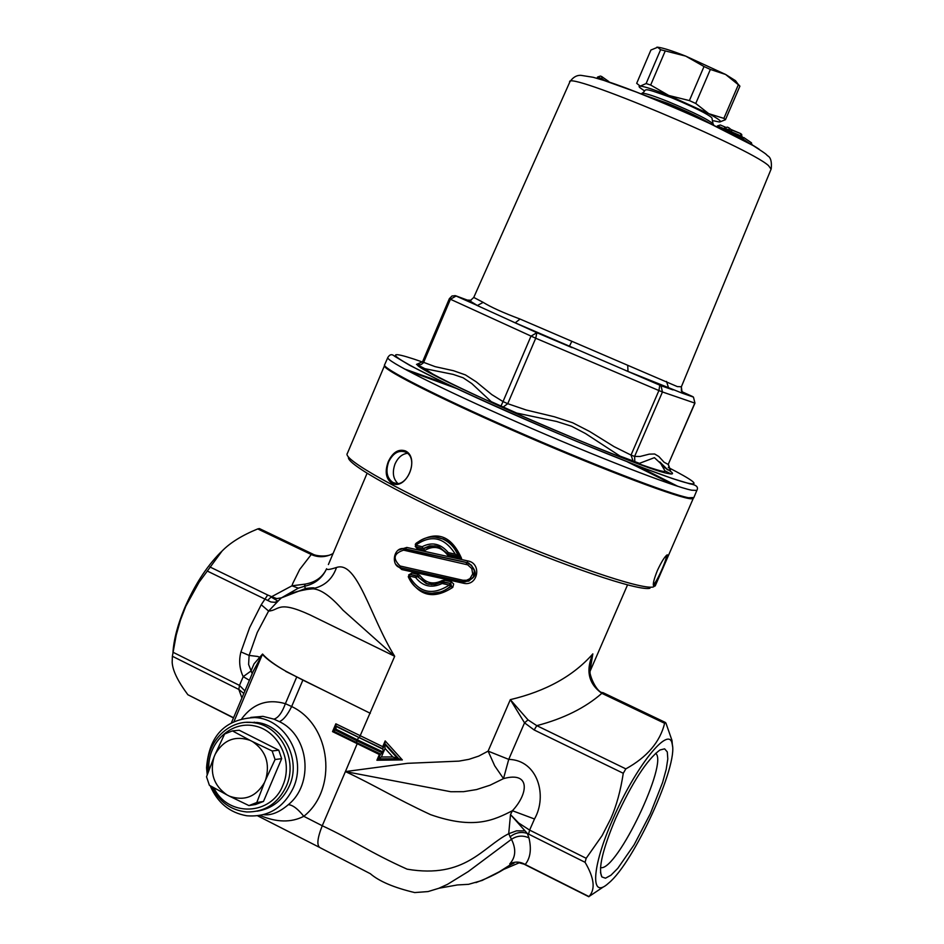<?xml version="1.0" encoding="UTF-8"?>
<svg xmlns="http://www.w3.org/2000/svg" width="944" height="944" viewBox="0 0 944 944"><rect width="100%" height="100%" fill="white"/><g stroke="black" fill="none" stroke-linecap="round" stroke-linejoin="round"><path stroke-width="1.42" d="M519.342 862.745L502.279 870.002M475.918 882.616C490.55 877.118 502.031 871.194 510.362 864.846L513.819 863.241M603.535 886.829L588.95 896.552C595.605 889.46 594.319 878.038 585.079 862.309L586.177 858.297L602.142 835.558L610.721 818.814C616.397 806.07 620.586 790.883 623.264 773.278L625.837 768.876C647.136 757.112 660.068 741.913 664.635 723.305L665.284 722.408L665.945 723.116L671.986 740.426L672.47 746.067M589.917 671.538L592.832 653.873C573.504 675.916 545.998 691.173 510.326 699.646L524.534 722.833L534.174 729.972L623.264 773.278M590.059 673.048L589.917 666.311L592.832 653.873C585.54 670.677 588.549 683.834 601.859 693.321L664.635 723.305M281.359 597.906L298.363 588.159L304.393 586.307L305.585 588.501L313.207 588.855C321.113 589.434 331.037 596.549 342.991 610.178L394.686 656.281C370.355 617.105 357.351 560.358 336.512 567.474C329.739 569.645 326.435 570.058 326.612 568.713C322.671 577.162 315.544 582.283 305.254 584.1L304.393 586.307C314.895 584.006 322.305 578.141 326.612 568.713M378.898 758.893L376.904 760.25L402.333 759.92L385.176 740.91L382.721 746.657L335.852 723.812L332.524 731.624L333.775 731.222M534.493 818.991C547.709 795.804 537.797 760.073 508.733 759.377L488.107 751.129L478.714 756.109L468.92 759.342L458.985 761.124L407.407 763.33L345.41 771.578C375.37 785.644 393.695 797.444 430.558 814.648C474.525 830.024 494.267 819.852 512.415 810.731L510.492 814.578L508.71 833.717C482.596 846.886 465.486 879.076 407.112 869.164C370.19 852.621 352.218 839.641 322.258 825.752C317.042 838.909 316.5 846.32 320.63 847.972L370.343 873.719C379.205 881.354 393.99 887.643 414.699 892.564L428.045 891.573L438.712 888.328L447.468 884.363L468.259 871.572L511.471 839.299C516.309 849.116 515.731 857.317 509.736 863.913C514.881 861.341 520.038 861.53 525.206 864.48C530.398 858.061 531.637 849.187 528.947 837.871L527.342 833.469L510.492 814.578L518.704 823.026L529.619 830.095L534.493 818.991L512.415 810.731C528.203 793.939 530.965 771.024 503.506 778.623L508.733 759.377L524.534 722.833L528.015 719.894L510.326 699.646L488.107 751.129L494.703 765.832L503.506 778.623L490.054 785.207L476.543 789.573L463.551 791.674L450.795 791.733L345.41 771.578L322.258 825.752L303.791 816.312C337.858 789.455 331.497 725.346 291.649 706.525L285.383 703.681C267.718 698.595 253.216 703.551 241.888 718.549M395.678 564.264L401.802 569.551L463.398 583.227C477.947 586.885 482.301 563.238 467.74 560.913L406.805 547.437L398.368 550.104M415.195 546.34L417.295 548.747L424.741 550.446C433.733 545.16 441.485 546.871 448.011 555.579L461.592 558.494C451.185 535 436.045 529.903 416.186 543.201L415.608 543.968M408.422 576.949L408.587 577.551C419.242 596.348 433.98 599.629 452.778 587.369L453.675 583.994L451.244 581.752L444.27 580.253L442.04 580.619C433.296 584.879 425.968 583.25 420.08 575.746L418.334 574.495L411.95 573.032L408.658 574.908M292.18 593.304L293.254 592.419M625.837 768.876L536.794 725.653L534.174 729.972M509.736 863.913L510.22 864.881L499.164 871.843L482.113 880.457L468.566 884.327L457.734 884.929M603.122 692.719L601.859 693.321C585.245 707.87 563.556 718.655 536.794 725.653L528.015 719.894M524.51 830.85L516.439 830.862L508.71 833.717L511.471 839.299C517.076 835.617 522.893 835.133 528.947 837.871M305.254 584.1L291.932 585.823L271.648 596.691L276.722 598.602L281.572 597.8C288.309 593.693 298.08 590.708 310.895 588.82L314.576 588.242C325.35 585.433 332.666 578.507 336.512 567.474M260.096 815.463C276.604 822.484 291.165 822.767 303.791 816.312C297.856 808.843 292.699 804.961 288.333 804.666C279.412 812.288 271.152 815.616 263.529 814.672M312.901 554.14L311.26 554.506C318.423 557.727 325.692 557.408 333.067 553.538M333.138 553.373C328.276 557.243 315.945 556.287 312.558 553.975L259.376 528.557L257.724 528.923C241.994 535.39 230.112 542.765 222.064 551.048L199.09 582.212L185.779 606.284L180.446 620.102L176.221 635.123L172.374 656.257L172.174 662.299C172.587 670.393 177.814 681.202 187.868 694.737L233.475 717.924M257.724 528.923L311.26 554.506L299.696 569.48L292.793 583.416L291.932 585.823L298.363 588.159M253.169 671.385L262.397 654.416C267.199 659.537 274.999 665.131 285.796 671.184L302.871 680.093M271.648 596.691L267.695 595.015L261.228 604.738L268.603 611.063L278.02 601.163L271.093 597.021L267.636 600.408L270.952 601.989L274.704 602.296L278.02 601.163L281.277 597.953M207.137 570.978L267.636 600.408M261.228 604.738L249.629 627.63L240.932 651.915L249.11 655.419L257.216 632.563L268.603 611.063C279.566 610.461 277.359 599.947 309.703 614.756M172.374 656.257L238.82 689.427L243.835 693.462M285.796 671.184C275.023 665.048 267.282 659.337 262.55 654.039L254.066 663.821L250.974 671.031L243.198 676.647L239.493 685.403L172.976 652.233M252.201 673.662L248.602 664.458L249.11 655.419L257.57 656.446L259.871 657.295L259.942 658.121M407.454 453.297C402.156 453.97 398.038 457.474 395.099 463.787C392.102 472.094 392.999 478.643 397.79 483.422M405.472 450.937C420.328 457.993 406.156 491.281 391.76 483.198C385.777 478.608 384.645 471.398 388.326 461.581C392.787 452.223 398.498 448.671 405.472 450.937M388.692 461.734C385.447 471.198 386.851 478.101 392.893 482.431C406.156 490.42 419.809 458.926 405.944 452.259C399.029 449.651 393.282 452.813 388.692 461.734M667.278 554.848C669.709 553.762 656.056 585.15 653.826 585.776L653.578 585.717C652.741 584.017 654.027 578.92 657.425 570.412C661.319 562.117 664.47 556.984 666.901 555.025L667.278 554.848M653.307 584.395C655.797 584.56 667.868 557.668 666.24 555.579M348.56 457.132C345.067 463.598 405.472 497.158 484.756 531.637C563.969 566.176 638.557 591.369 649.932 588.277M655.396 585.528L653.319 586.967C641.814 590.118 564.571 563.875 483.328 528.321C402.002 492.827 341.61 458.985 347.368 453.391M384.479 365.717L384.432 365.729C382.379 369.623 445.202 401.176 525.985 436.163C606.709 471.162 681.379 499.164 691.633 498.798L693.38 498.066M674.051 485.086L627.524 461.911M456.412 388.421L407.407 370.567M404.362 368.927L448.365 384.609M476.095 395.477L477.31 395.961M635.808 465.121L677.32 486.16M387.76 357.693L384.656 364.703C380.385 367.464 436.683 396.232 514.421 430.275C592.053 464.318 670.11 494.385 688.542 497.748L693.875 497.547M677.827 486.325L636.492 465.392M416.682 364.455L424.871 368.679L453.108 374.379L463.138 377.789L471.776 383.559L491.222 401.637L516.722 413.071L556.523 421.461L571.533 426.216L585.516 433.556L620.078 456.105L639.43 463.351L654.416 457.663L667.491 469.817L670.287 470.23M502.869 407.253L507.742 403.69L503.022 401.578L500.863 406.357M417.106 364.738L421.071 364.596L423.431 362.791L422.593 361.729L449.332 298.717L450.418 299.248L456.212 295.956L454.902 295.602M634.852 462.1L634.592 456.424L631.017 455.079L633.271 461.545M692.518 396.504L693.451 397.105L694.961 403.135L668.21 464.448L670.252 470.301M694.961 403.135L693.451 397.105L682.193 393.152L684.117 393.518L681.391 390.745L681.379 386.839M658.912 390.545L662.452 391.972L661.024 385.707L659.832 384.963L658.912 390.545L631.017 455.079L614.025 446.618L589.717 431.526L572.678 422.77L554.376 416.776L526.115 409.967L507.742 403.69L535.72 338.235L536.888 332.689L530.988 336.158L503.022 401.578L491.777 394.592L476.319 381.895L465.439 374.91L453.533 370.721L435.16 366.661L423.644 362.354L450.418 299.248L535.72 338.235L658.912 390.545M681.379 386.78L677.32 386.592L520.05 319.048C503.235 312.759 490.939 307.201 483.175 302.363L473.758 297.431L569.739 82.14C563.887 69.738 748.533 147.158 768.546 165.637L771.095 169.177M471.091 300.227L467.351 300.098L476.708 305.29L515.223 322.824L520.05 319.048M571.698 341.598L569.303 346.472L536.888 332.689L515.223 322.824L628.008 371.429L627.713 365.446M666.523 381.435L668.623 388.067L628.008 371.429L682.193 393.152L681.344 386.863L771.201 168.905C771.909 161.743 770.729 157.377 767.673 155.819C765.324 153.766 768.381 155.394 753.265 145.636L709.133 123.168C687.798 113.327 663.538 102.955 636.35 92.064L603.9 80.417L593.233 77.302L580.82 75.319C576.548 75.166 572.902 77.349 569.857 81.857M467.351 300.098L456.212 295.956L477.393 305.514L483.175 302.363M724.367 128.101L729.134 130.048L728.685 131.086L723.942 129.092L724.367 128.101M720.307 124.997L725.37 127.133L720.307 124.997L717.416 125.93L717.003 126.885M600.431 76.063L601.942 76.641L600.443 76.063L597.587 77.03L597.009 78.34M601.942 76.641L601.847 79.78M607.783 80.806L609.269 82.187M740.957 133.812L742.22 136.786L741.736 139.264M740.426 138.567L740.58 136.904L728.685 131.086L728.461 132.467M730.904 133.682L731.565 131.889L741.028 135.889L740.58 136.904M723.222 129.883L723.942 129.092M727.293 127.11L728.792 127.747L727.293 127.11L724.39 128.054M728.792 127.747L731.612 129.989L740.686 133.588L731.034 129.517M729.169 128.124L729.134 130.048L731.565 131.889M740.686 133.588L741.028 135.865L742.22 136.786M731.612 129.989L731.576 131.877M744.096 137.741L742.432 138.638L749.949 143.736M742.078 139.441L742.432 138.638M750.598 142.202L752.498 145.187M660.599 49.713L646.121 83.556L640.221 86.116L636.681 83.332L650.912 50.032L657.661 47.259L660.599 49.713L685.698 56.109C672.069 50.764 662.782 47.802 657.838 47.235L656.859 47.2M719.93 121.918L725.476 119.687L739.907 86.152L738.35 84.748L723.871 118.378L708.732 113.658L695.752 103.474L710.36 69.455L704.012 66.528L689.391 100.583L668.824 95.486L650.664 85.043L646.121 83.556M650.664 85.043L665.166 51.129M695.752 103.474L689.391 100.583M725.476 119.687L723.871 118.378M710.36 69.455L725.594 74.458L685.698 56.109L704.012 66.528M736.851 83.178L735.506 80.688L725.594 74.458L738.35 84.748M739.907 86.152L738.078 84.169M713.699 120.797L718.974 121.929C722.644 122.036 719.222 119.274 708.732 113.658L668.824 95.486C653.932 89.562 644.398 86.435 640.221 86.116L639.064 86.47L639.56 87.403L644.28 90.754M214.076 756.899L206.524 776.782L209.391 785.278L226.949 794.883C213.84 785.656 209.556 772.994 214.076 756.899L215.256 754.114C223.539 739.919 235.15 735.329 250.066 740.344L232.413 730.892L224.625 733.995L215.256 754.114M232.413 730.892L239.233 730.243L278.763 750.185L281.666 758.681L263.482 801.444L255.682 804.477L248.945 805.586L256.78 802.542L264.462 782.564C256.06 796.807 244.413 801.35 229.51 796.205L248.945 805.586M229.51 796.205L226.949 794.883M263.482 801.444L256.78 802.542M281.666 758.681L275.07 759.507L272.143 750.964L252.65 741.654C265.866 750.834 270.196 763.543 265.653 779.768L264.462 782.564M278.763 750.185L272.143 750.964M250.066 740.344L252.65 741.654M265.653 779.768L275.07 759.507M208.907 770.127C206.748 743.778 230.218 720.744 254.266 725.853C278.445 730.278 293.478 761.301 282.893 785.325C271.247 815.887 227.622 817.185 213.863 787.815M246.62 722.384L257.405 722.514C283.873 725.653 301.337 759.979 289.395 785.856C282.681 800.359 271.931 808.796 257.157 811.191M211.657 786.576C219.161 801.857 230.855 810.33 246.738 811.97C264.721 812.17 277.902 803.627 286.244 786.34C298.221 760.38 280.722 725.948 254.184 722.797C228.094 717.912 203.373 744.887 207.845 773.053M309.726 614.756L394.686 656.281L359.357 737.642L382.804 748.793M207.22 774.812L206.559 767.72C209.072 735.624 225.203 718.891 254.963 717.546L262.939 716.354L250.738 717.416L262.939 716.354L273.961 719.151L279.33 721.617C283.294 720.119 287.401 715.092 291.649 706.525L302.882 680.093L324.583 690.725L285.713 671.373M510.22 864.881L513.996 863.182M244.909 690.914L239.493 685.403L238.82 689.427L241.912 697.982M252.237 673.591L250.998 670.901M586.177 858.297L529.619 830.095L528.593 834.107L527.342 833.469C521.312 831.416 515.518 832.561 509.949 836.88M518.681 862.674L525.206 864.48L588.95 896.552M462.914 580.253L400.091 565.999C392.492 558.624 393.672 553.349 403.607 550.151L467.728 564.842L471.799 568.583L472.708 573.987L469.935 578.648L466.607 580.241L462.914 580.253L462.772 581.728L468.885 581.091L473.404 576.878L474.372 570.742L471.469 565.244L466.525 562.553L402.002 548.641M465.958 564.252L467.197 562.6L404.079 548.629L468.684 563.037C478.431 571.769 477.145 578.07 464.814 581.941M442.453 538.871L435.019 537.006L443.314 539C450.843 542.411 456.094 548.216 459.055 556.417L458.241 556.346C455.362 548.228 450.205 542.446 442.76 539.012L442.441 538.882C432.446 535.177 423.467 536.947 415.478 544.169L415.348 544.216C423.75 536.829 432.895 535.095 442.76 539.012M444.27 580.253L443.574 581.893L450.795 583.486L451.492 586.248L442.205 591.746L431.679 593.304M424.34 592.041C416.729 589.386 411.383 584.253 408.304 576.666L408.41 576.725C411.407 584.147 416.611 589.221 424.009 591.935L424.34 592.041C433.933 594.791 442.689 592.844 450.607 586.212L452.778 587.369M441.662 582.106L435.243 584.395L428.541 584.218L426.299 583.569L417.508 576.595L427.03 583.604L432.01 584.643L427.03 583.604M418.334 574.495L415.62 577.48C422.759 586.46 431.597 588.466 442.158 583.498L449.285 585.068C432.376 595.924 418.983 592.879 409.094 575.946L415.62 577.48L417.508 576.595L416.764 576.017L410.133 574.459L418.204 576.631L420.08 575.746M426.299 583.569L434.075 584.548L442.854 581.858L450.099 583.451L449.285 585.068L450.607 586.212L450.099 583.451L450.807 583.486L441.698 582.059L442.158 583.498L442.854 581.858L450.607 583.427L451.244 581.752M411.95 573.032L410.487 574.483L417.366 576.005L410.109 574.459L408.327 576.489M442.524 581.834L442.04 580.619M408.304 576.666L410.109 574.459L408.28 576.607M401.802 569.551L401.637 568.005M463.587 581.858L463.398 583.227M468.661 563.037L467.197 562.6L467.74 560.913M403.607 550.151L406.805 547.437M399.607 567.45L400.468 567.722M462.572 581.681L400.586 567.757L400.091 565.999M455.338 554.163L448.317 552.618C440.73 543.626 432.01 541.655 422.157 546.706L415.726 545.219C431.148 534.198 444.353 537.183 455.338 554.163L458.241 556.346M435.054 545.75L423.124 548.547L429.603 545.868L436.565 546.045L439.161 546.895L447.692 553.857M422.157 546.706L423.124 548.547M423.762 548.606L424.741 550.446M448.317 552.618L447.775 554.057L458.229 556.335M423.018 548.535L416.162 546.954L415.348 544.216L416.068 546.93M417.142 547.19L417.295 548.747M448.624 554.246L448.011 555.579M459.067 556.417L461.592 558.494M254.963 717.546C285.525 718.832 307.154 758.115 293.336 787.862C283.377 808.088 267.848 817.398 246.762 815.769C229.675 812.749 217.486 802.742 210.193 785.738M279.33 721.617C309.573 735.836 313.856 784.216 288.333 804.666M382.816 749.052L383.429 752.203L385.058 748.415L392.822 756.958L381.376 756.982L378.485 758.893L397.766 758.74M382.686 749.076L335.863 726.302L335.852 723.812M380.562 754.055L379.358 754.504L376.904 760.25M392.822 756.958L402.333 759.92M397.861 758.74L384.774 744.226L385.176 740.91M383.158 747.99L382.721 746.657M356.443 742.491L333.669 731.175L336.064 729.252L357.162 739.754L356.738 740.745L335.651 730.231M381.376 756.982L383.004 753.194L380.574 754.02L356.608 742.609L380.574 754.008L378.485 758.893M335.863 726.302L336.064 729.252M384.774 744.226L385.058 748.415M612.821 819.298C635.418 766.54 669.379 724.449 672.152 743.99C678.736 764.557 633.731 863.028 608.514 883.195C590.024 900.34 591.487 867.383 612.821 819.298M615.606 818.554C632.15 782.493 646.911 759.637 659.915 750.008L664.611 748.84L667.29 751.92L667.809 758.929L666.193 769.395L662.558 782.588L650.322 813.716L634.108 844.809L617.813 868.315L610.921 875.241L605.482 878.203L601.894 876.941C598.012 869.023 602.591 849.565 615.606 818.554M655.584 753.324C668.895 761.997 617.246 870.333 600.974 867.678L600.502 867.63M172.953 652.41C173.814 639.501 177.649 624.822 184.469 608.396C194.322 585.575 206.229 567.049 220.188 552.818L222.064 551.048M332.524 731.624L379.358 754.504M357.481 743.046L345.41 771.578M267.695 595.015L209.91 566.955M234.136 721.204L262.55 654.039M296.699 677.037L285.383 703.681C282.103 712.673 278.303 717.829 273.961 719.151M240.932 651.915C238.702 660.47 239.457 668.706 243.198 676.647L249.405 680.294M233.557 717.723L187.868 694.737M759.271 149.317C736.698 133.623 636.657 89.574 599.593 79.095M696.837 490.408C698.702 487.069 696.365 484.874 689.816 483.824L672.187 478.466L638.958 466.348L576.666 441.367C528.203 420.894 483.918 401.259 443.822 382.462L409.908 365.422L394.627 356.277C392.067 353.894 389.825 354.248 387.913 357.363C383.748 359.9 440.105 388.421 517.808 422.416C595.404 456.412 673.332 486.632 691.657 490.207L696.837 490.408L693.757 497.83M671.16 474.006L665.308 471.009M417.248 364.809C420.8 374.001 639.56 468.885 667.892 473.463C675.609 475.103 673.686 472.673 662.122 466.171M668.246 467.457C692.92 480.142 699.882 485.464 689.132 483.434C668.14 479.351 559.025 435.55 476.331 397.648C393.2 359.64 372.266 344.312 422.464 362.012M706.997 114.401C698.572 109.492 686.689 103.911 671.361 97.645L657.012 92.335M641.507 94.07L641.731 93.539C642.935 92.418 651.679 95.084 667.974 101.539C694.878 112.784 710.065 120.419 713.558 124.466L713.511 124.573M710.596 123.853C701.876 118.366 687.444 111.475 667.278 103.167L644.268 95.167M634.592 456.424L662.452 391.972L694.808 403.088L668.21 464.448L664.069 462.23L658.829 456.495L654.64 453.993L649.224 454.147L640.115 456.471L634.592 456.424M681.91 391.701L692.306 396.409L681.592 391.949M723.482 129.694L718.443 127.57M717.416 125.93L724.095 128.738M597.587 77.042L602.248 78.836M600.691 79.426L597.151 78.057M602.225 78.883L604.903 80.747M741.772 137.836L740.58 136.927M370.308 713.31L324.618 690.737M415.301 544.358L415.938 546.895M336.418 726.196L359.357 737.642M398.616 758.634L385.353 744.037M383.004 753.194L356.738 740.745L356.608 742.609M358.779 737.701L357.162 739.754L383.429 752.203M528.593 834.107L585.079 862.309M589.894 671.149L589.917 666.311M589.917 671.597L627.524 584.926M328.394 564.547L367.074 473.322M457.439 884.941L438.936 888.233M314.541 588.254L313.207 588.855C302.351 589.434 291.755 592.431 281.43 597.871M319.107 847.169L257.665 815.84M305.585 588.501C311.414 587.699 314.411 587.605 314.576 588.242M253.511 670.57L231.551 722.479M254.255 722.148L254.467 722.774M395.961 483.399L392.893 482.431M653.319 585.032L653.578 585.717M384.42 365.859L347.38 453.38M693.262 498.408L655.207 585.953M713.275 125.115L711.941 117.988C711.446 116.95 703.917 111.227 671.137 97.562C638.262 85.574 648.363 90.164 641.778 93.421M659.797 461.935L667.632 469.687M422.759 367.535L432.966 374.143C447.468 382.001 472.165 393.79 507.07 409.484C571.179 438.051 650.534 470.112 664.623 471.611L665.249 471.363L659.762 461.899M668.376 464.472L670.441 470.348M422.593 361.741L416.493 364.431M477.393 305.514L455.279 295.673L451.999 295.991L449.332 298.717M673.025 389.919L661.024 385.707L625.471 370.378L672.978 389.896M536.947 332.736L512.273 321.526L571.993 347.628L536.947 332.736M473.723 297.49L469.911 300.959L477.404 305.514M602.248 76.924L608.809 81.55M741.075 133.989L741.795 134.544M741.783 137.812L743.211 137.623M743.73 137.505L751.554 142.863M735.506 80.688L738.751 85.078M257.405 722.514L254.184 722.797M305.596 588.501L281.631 597.788M665.284 722.408L602.909 692.613C597.115 693.439 587.498 673.579 589.917 666.346M468.684 563.037L404.752 548.759C393.695 546.116 390.604 564.96 399.642 567.462M427.113 583.652L426.464 583.628M447.739 553.998L438.83 546.765M356.49 742.55L333.716 731.199M333.669 731.163L335.651 726.502M382.662 749.123L384.751 744.273M524.427 864.35L588.832 896.753M672.152 743.99L671.986 740.426M600.502 872.527L601.894 876.941"/></g></svg>
